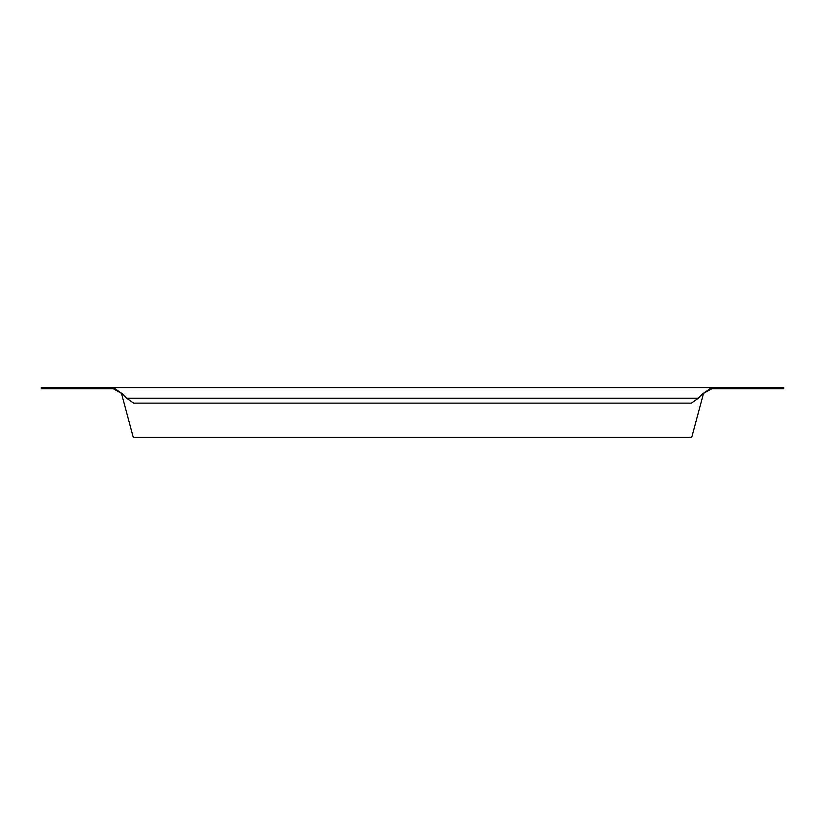 <?xml version="1.0" encoding="UTF-8"?>
<svg xmlns="http://www.w3.org/2000/svg" width="825" height="825" viewBox="0 0 825 825"><rect width="100%" height="100%" fill="white"/><g stroke="black" fill="none" stroke-linecap="round" stroke-linejoin="round"><path stroke-width="1.24" d="M780.007 388.792L783.75 388.792L783.75 387.544L780.007 387.544L780.007 388.792L712.625 388.792L712.625 387.544L113.365 387.544L122.183 393.783L126.596 398.197L698.404 398.197L691.402 403.136L133.598 403.136L126.596 398.197M698.404 398.197L702.817 393.783L711.635 387.544L711.635 388.792L702.817 393.783M122.183 393.783L113.365 388.792L113.365 387.544L119.243 387.544M121.399 393.082L133.289 437.456L691.711 437.456L703.601 393.082M780.007 387.544L712.625 387.544M712.625 388.792L711.635 388.792M44.993 387.544L41.25 387.544L41.25 388.792L44.993 388.792L44.993 387.544L112.375 387.544L112.375 388.792L44.993 388.792M113.365 387.544L112.375 387.544M113.365 388.792L112.375 388.792"/></g></svg>

